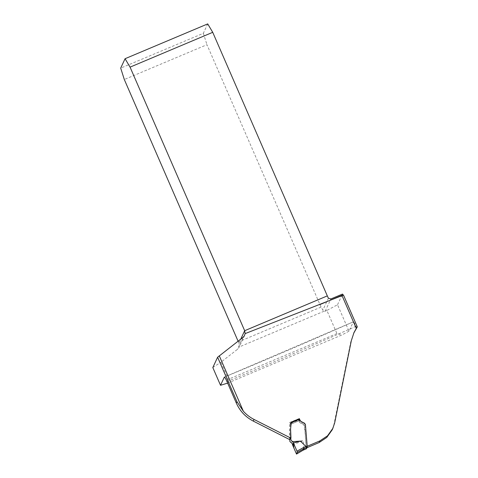 <?xml version="1.0" encoding="UTF-8"?>
<svg xmlns="http://www.w3.org/2000/svg" width="478" height="478" viewBox="0 0 478 478"><rect width="100%" height="100%" fill="white"/><g stroke="black" fill="none" stroke-linecap="round" stroke-linejoin="round"><path stroke-width="0.36" stroke-dasharray="2.39 1.79" d="M356.785 327.974L356.044 326.277C354.616 323.098 353.726 321.604 353.373 321.802L224.385 377.064M227.642 383.105L341.913 334.97L336.93 333.56L326.88 310.437L337.522 304.755L349.012 331.182L353.373 321.802A562.576 56.852 -23.5 0 1 224.445 377.07M337.522 304.755L342.487 294.072M290.594 429.393L291.227 422.725M353.696 333.214L350.715 342.027L333.967 424.356L332.096 429.973M289.805 439.378C288.945 433.797 290.379 427.888 289.531 422.54L298.051 419.009C298.397 421.56 300.339 423.466 303.871 424.721L305.042 432.333L306.213 448.035A556.78 56.267 156.5 0 0 307.013 447.701M307.199 446.273L306.213 448.035M349.012 331.182L341.913 334.97M336.93 333.56L228.341 379.299L220.914 362.21L237.429 349.352A5.796 5.73 -155.1 0 0 239.221 346.962L239.036 342.822L240.769 339.093M326.88 310.437L325.219 311.136A1.81 1.792 -155.1 0 1 324.072 311.22L322.829 310.204A5.796 0.651 -112.8 0 0 321.055 307.097L206.962 44.705L124.31 79.521M228.341 379.299L226.691 383.499M212.812 367.564L220.914 362.21M321.055 307.097L238.397 341.907A5.796 0.651 67.2 0 1 239.036 342.822M238.08 341.178L238.397 341.907M298.051 419.009L299.598 420.532L298.756 419.702L290.194 423.155L290.654 424.303L289.531 422.54M290.654 424.303L299.598 420.532L290.654 424.303L291.114 422.373M291.018 422.229L290.708 424.249L299.634 420.491L299.407 418.65M299.443 418.931L299.598 420.532M207.721 23.9L203.347 33.305L120.695 68.115M203.347 33.305L206.962 44.705M289.805 439.485L289.56 430.158L290.266 423.514L298.846 420.048L299.587 421.799L300.955 423.024L303.183 423.705L304.092 424.524L304.761 426.358L306.231 447.689L304.056 448.621L303.076 440.71L290.385 442.06M290.194 423.155L290.266 423.514L290.194 423.155M292.536 444.881L303.076 440.71M300.154 420.443L299.921 419.905M304.056 448.621L296.079 453.168M306.398 448.758L306.231 447.689M299.628 420.55L290.708 424.249M298.846 420.048L298.756 419.702M303.082 450.192L302.652 449.272M304.474 449.583L304.062 448.651M226.99 381.611A556.78 56.267 156.5 0 0 356.044 326.277M324.072 311.22L239.221 346.962M243.009 337.349L237.429 349.352M325.219 311.136L330.878 298.959M328.41 298.206L322.829 310.204M333.967 424.356L334.702 422.767M350.715 342.027L351.3 340.766M244.67 335.263L239.09 347.267M353.75 333.1L353.439 333.758M290.176 423.15L298.744 419.69"/><path stroke-width="0.72" d="M227.642 383.105L220.525 385.298L212.812 367.564L217.621 357.221L243.009 337.349L244.306 335.926L245.148 333.608L343.491 295.075L357.305 326.85L353.696 333.214M245.148 333.608L244.67 330.704L327.322 295.888A5.796 0.651 -112.8 0 0 328.41 298.206L330.878 298.959L342.487 294.072A5.796 0.651 -112.8 0 0 343.085 294.818L319.728 304.653M343.491 295.075L343.085 294.818M342.057 295.685L356.277 328.386L353.989 332.569L351.3 340.766L334.702 422.767L332.843 428.372L327.538 435.799L319.896 440.889L319.125 442.55L326.779 437.43L332.096 429.973M291.227 422.725L291.018 422.229L299.407 418.65C299.485 422.725 304.665 421.554 305.442 424.846L307.199 446.273A910.226 91.985 156.5 0 0 319.896 440.889M290.373 437.866L289.537 439.533L253.286 421.1C245.531 417.037 239.872 411.026 236.323 403.068L236.957 401.693L243.356 411.223C246.403 414.617 249.964 417.36 254.051 419.445L290.373 437.866L290.941 437.543L290.594 429.393M307.013 447.701A556.78 56.267 156.5 0 0 319.125 442.55M289.537 439.533L290.941 437.543M236.323 403.068L226.99 381.611C225.574 378.451 224.684 376.957 224.325 377.124L220.525 385.298M327.322 295.888L212.722 32.319L207.721 23.9L125.063 58.716L120.695 68.115L124.31 79.521L238.08 341.178M291.102 422.355L299.407 418.65M212.722 32.319L130.064 67.135L244.67 330.704L240.769 339.093M130.064 67.135L125.063 58.716M356.277 328.386A36.937 36.513 -155.1 0 1 357.305 326.85M299.921 419.905L299.61 419.188L291.216 422.654L290.582 429.125L290.72 439.139L291.323 440.561L292.733 441.666L293.408 442.998L292.53 444.875C292.464 443.811 291.747 442.873 290.385 442.06L289.811 441.218L289.883 439.061M290.977 438.027L290.72 439.139M305.998 446.542L300.411 441.11L293.408 442.998L297.005 451.172L303.399 447.593L307.175 446.099L305.436 424.936L303.942 422.791L301.72 422.11L300.154 420.443M300.411 441.11L292.733 441.666M292.536 444.881L296.509 454.088L303.076 450.198L303.721 448.8L297.298 452.391L296.509 454.088L303.082 450.198L306.38 448.764M307.175 446.099L307.187 447.384L306.398 448.758M291.114 422.373L299.443 418.931L299.61 419.188M297.298 452.391L297.005 451.172M306.386 448.77L303.082 450.192M303.399 447.593L303.721 448.8L306.314 447.749L306.022 446.577M292.566 444.952L293.373 446.828M293.456 447.008L293.731 447.557M293.821 447.767L293.408 442.998L292.554 444.916M219.259 355.787L243.356 411.223M217.621 357.221L236.957 401.693M254.051 419.445L253.286 421.1M307.187 447.384L306.314 447.749M332.867 428.36L332.12 429.967M354.001 332.563L353.75 333.1"/></g></svg>
